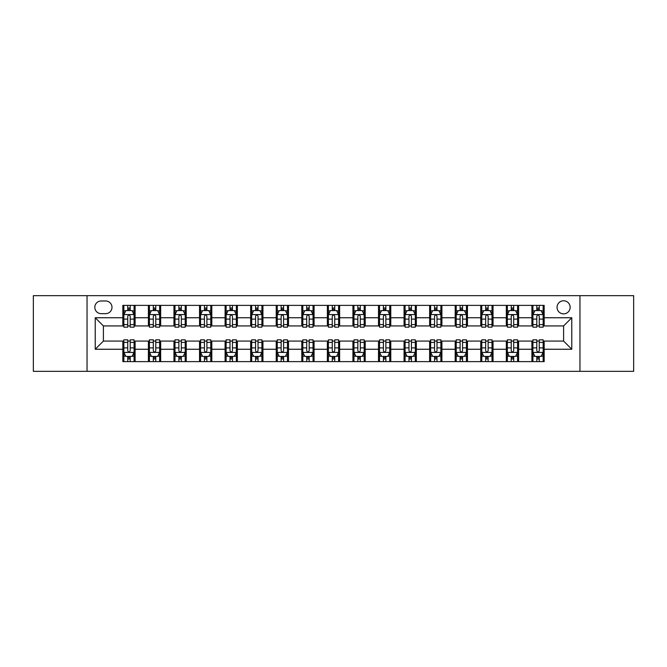 <?xml version="1.0" encoding="UTF-8"?>
<svg xmlns="http://www.w3.org/2000/svg" width="667" height="667" viewBox="0 0 667 667"><rect width="100%" height="100%" fill="white"/><g stroke="black" fill="none" stroke-linecap="round" stroke-linejoin="round"><path stroke-width="1" d="M563.598 300.775A6.545 6.545 0 0 0 557.053 307.32A6.545 6.545 0 0 0 563.598 313.865A6.545 6.545 0 0 0 570.143 307.32A6.545 6.545 0 0 0 563.598 300.775M579.957 371.336L633.65 371.336L633.65 295.664L579.957 295.664L579.957 371.336L87.044 371.336L87.044 295.664L33.35 295.664L33.35 371.336L87.044 371.336M101.151 313.657L105.653 313.657A6.337 6.337 0 0 0 111.989 307.32A6.337 6.337 0 0 0 105.653 300.975L101.151 300.975A6.337 6.337 0 0 0 94.814 307.32A6.337 6.337 0 0 0 101.151 313.657M579.957 295.664L87.044 295.664M122.836 349.25L95.223 349.25L95.223 317.75L122.836 317.75L122.836 325.93L103.402 325.93L103.402 341.07L122.836 341.07L122.836 361.622L544.164 361.622L544.164 341.07L563.598 341.07L563.598 325.93L544.164 325.93L544.164 317.75L571.777 317.75L571.777 349.25L544.164 349.25M544.164 317.75L544.164 305.378L122.836 305.378L122.836 317.75M531.899 305.378L531.899 325.93L532.916 325.93M536.802 325.93L539.261 325.93M543.146 325.93L544.164 325.93M531.899 325.93L517.575 325.93M506.328 305.378L506.328 325.93L507.354 325.93M511.239 325.93L513.69 325.93M506.328 325.93L492.013 325.93M480.765 305.378L480.765 325.93L481.782 325.93M485.668 325.93L488.127 325.93M480.765 325.93L466.441 325.93M455.194 305.378L455.194 325.93L456.22 325.93M460.105 325.93L462.556 325.93M455.194 325.93L440.879 325.93M429.631 305.378L429.631 325.93L430.649 325.93M434.542 325.93L436.993 325.93M429.631 325.93L415.316 325.93M404.06 305.378L404.06 325.93L405.086 325.93M408.971 325.93L411.431 325.93M404.06 325.93L389.745 325.93M378.497 305.378L378.497 325.93L379.523 325.93M383.408 325.93L385.86 325.93M378.497 325.93L364.182 325.93M352.926 305.378L352.926 325.93L353.952 325.93M357.837 325.93L360.297 325.93M352.926 325.93L338.611 325.93M327.364 305.378L327.364 325.93L328.389 325.93M332.274 325.93L334.726 325.93M327.364 325.93L313.048 325.93M301.801 305.378L301.801 325.93L302.818 325.93M306.703 325.93L309.163 325.93M301.801 325.93L287.477 325.93M276.23 305.378L276.23 325.93L277.255 325.93M281.14 325.93L283.592 325.93M276.23 325.93L261.914 325.93M250.667 305.378L250.667 325.93L251.684 325.93M255.569 325.93L258.029 325.93M250.667 325.93L236.351 325.93M225.096 305.378L225.096 325.93L226.121 325.93M230.007 325.93L232.458 325.93M225.096 325.93L210.78 325.93M199.533 305.378L199.533 325.93L200.559 325.93M204.444 325.93L206.895 325.93M199.533 325.93L185.218 325.93M173.962 305.378L173.962 325.93L174.987 325.93M178.873 325.93L181.332 325.93M173.962 325.93L159.646 325.93M148.399 305.378L148.399 325.93L149.425 325.93M153.31 325.93L155.761 325.93M148.399 325.93L134.084 325.93M122.836 325.93L123.854 325.93M127.739 325.93L130.198 325.93M122.836 341.07L123.854 341.07M127.739 341.07L130.198 341.07M134.084 341.07L135.101 341.07L135.101 361.622M149.425 341.07L135.101 341.07M153.31 341.07L155.761 341.07M159.646 341.07L160.672 341.07L160.672 361.622M174.987 341.07L160.672 341.07M178.873 341.07L181.332 341.07M185.218 341.07L186.235 341.07L186.235 361.622M200.559 341.07L186.235 341.07M204.444 341.07L206.895 341.07M210.78 341.07L211.806 341.07L211.806 361.622M226.121 341.07L211.806 341.07M230.007 341.07L232.458 341.07M236.351 341.07L237.369 341.07L237.369 361.622M251.684 341.07L237.369 341.07M255.569 341.07L258.029 341.07M261.914 341.07L262.94 341.07L262.94 361.622M277.255 341.07L262.94 341.07M281.14 341.07L283.592 341.07M287.477 341.07L288.503 341.07L288.503 361.622M302.818 341.07L288.503 341.07M306.703 341.07L309.163 341.07M313.048 341.07L314.074 341.07L314.074 361.622M328.389 341.07L314.074 341.07M332.274 341.07L334.726 341.07M338.611 341.07L339.636 341.07L339.636 361.622M353.952 341.07L339.636 341.07M357.837 341.07L360.297 341.07M364.182 341.07L365.199 341.07L365.199 361.622M379.523 341.07L365.199 341.07M383.408 341.07L385.86 341.07M389.745 341.07L390.77 341.07L390.77 361.622M405.086 341.07L390.77 341.07M408.971 341.07L411.431 341.07M415.316 341.07L416.333 341.07L416.333 361.622M430.649 341.07L416.333 341.07M434.542 341.07L436.993 341.07M440.879 341.07L441.904 341.07L441.904 361.622M456.22 341.07L441.904 341.07M460.105 341.07L462.556 341.07M466.441 341.07L467.467 341.07L467.467 361.622M481.782 341.07L467.467 341.07M485.668 341.07L488.127 341.07M492.013 341.07L493.038 341.07L493.038 361.622M507.354 341.07L493.038 341.07M511.239 341.07L513.69 341.07M517.575 341.07L518.601 341.07L518.601 361.622M532.916 341.07L518.601 341.07M536.802 341.07L539.261 341.07M543.146 341.07L544.164 341.07M135.101 305.378L135.101 325.93M122.836 310.488L123.854 310.488M127.739 310.488L130.198 310.488M134.084 310.488L135.101 310.488M122.836 356.512L123.854 356.512M127.739 356.512L130.198 356.512M134.084 356.512L135.101 356.512M148.399 341.07L148.399 361.622M160.672 305.378L160.672 325.93M148.399 310.488L149.425 310.488M153.31 310.488L155.761 310.488M159.646 310.488L160.672 310.488M148.399 356.512L149.425 356.512M153.31 356.512L155.761 356.512M159.646 356.512L160.672 356.512M173.962 341.07L173.962 361.622M173.962 356.512L174.987 356.512M178.873 356.512L181.332 356.512M185.218 356.512L186.235 356.512M186.235 305.378L186.235 325.93M173.962 310.488L174.987 310.488M178.873 310.488L181.332 310.488M185.218 310.488L186.235 310.488M199.533 341.07L199.533 361.622M199.533 356.512L200.559 356.512M204.444 356.512L206.895 356.512M210.78 356.512L211.806 356.512M211.806 305.378L211.806 325.93M199.533 310.488L200.559 310.488M204.444 310.488L206.895 310.488M210.78 310.488L211.806 310.488M225.096 341.07L225.096 361.622M225.096 356.512L226.121 356.512M230.007 356.512L232.458 356.512M236.351 356.512L237.369 356.512M237.369 305.378L237.369 325.93M225.096 310.488L226.121 310.488M230.007 310.488L232.458 310.488M236.351 310.488L237.369 310.488M250.667 341.07L250.667 361.622M250.667 356.512L251.684 356.512M255.569 356.512L258.029 356.512M261.914 356.512L262.94 356.512M262.94 305.378L262.94 325.93M250.667 310.488L251.684 310.488M255.569 310.488L258.029 310.488M261.914 310.488L262.94 310.488M276.23 341.07L276.23 361.622M276.23 356.512L277.255 356.512M281.14 356.512L283.592 356.512M287.477 356.512L288.503 356.512M288.503 305.378L288.503 325.93M276.23 310.488L277.255 310.488M281.14 310.488L283.592 310.488M287.477 310.488L288.503 310.488M301.801 341.07L301.801 361.622M301.801 356.512L302.818 356.512M306.703 356.512L309.163 356.512M313.048 356.512L314.074 356.512M314.074 305.378L314.074 325.93M301.801 310.488L302.818 310.488M306.703 310.488L309.163 310.488M313.048 310.488L314.074 310.488M327.364 341.07L327.364 361.622M327.364 356.512L328.389 356.512M332.274 356.512L334.726 356.512M338.611 356.512L339.636 356.512M339.636 305.378L339.636 325.93M327.364 310.488L328.389 310.488M332.274 310.488L334.726 310.488M338.611 310.488L339.636 310.488M352.926 341.07L352.926 361.622M352.926 356.512L353.952 356.512M357.837 356.512L360.297 356.512M364.182 356.512L365.199 356.512M365.199 305.378L365.199 325.93M352.926 310.488L353.952 310.488M357.837 310.488L360.297 310.488M364.182 310.488L365.199 310.488M378.497 341.07L378.497 361.622M378.497 356.512L379.523 356.512M383.408 356.512L385.86 356.512M389.745 356.512L390.77 356.512M390.77 305.378L390.77 325.93M378.497 310.488L379.523 310.488M383.408 310.488L385.86 310.488M389.745 310.488L390.77 310.488M404.06 341.07L404.06 361.622M404.06 356.512L405.086 356.512M408.971 356.512L411.431 356.512M415.316 356.512L416.333 356.512M416.333 305.378L416.333 325.93M404.06 310.488L405.086 310.488M408.971 310.488L411.431 310.488M415.316 310.488L416.333 310.488M429.631 341.07L429.631 361.622M429.631 356.512L430.649 356.512M434.542 356.512L436.993 356.512M440.879 356.512L441.904 356.512M441.904 305.378L441.904 325.93M429.631 310.488L430.649 310.488M434.542 310.488L436.993 310.488M440.879 310.488L441.904 310.488M455.194 341.07L455.194 361.622M455.194 356.512L456.22 356.512M460.105 356.512L462.556 356.512M466.441 356.512L467.467 356.512M467.467 305.378L467.467 325.93M455.194 310.488L456.22 310.488M460.105 310.488L462.556 310.488M466.441 310.488L467.467 310.488M480.765 341.07L480.765 361.622M480.765 356.512L481.782 356.512M485.668 356.512L488.127 356.512M492.013 356.512L493.038 356.512M493.038 305.378L493.038 325.93M480.765 310.488L481.782 310.488M485.668 310.488L488.127 310.488M492.013 310.488L493.038 310.488M506.328 341.07L506.328 361.622M506.328 356.512L507.354 356.512M511.239 356.512L513.69 356.512M517.575 356.512L518.601 356.512M518.601 305.378L518.601 325.93M506.328 310.488L507.354 310.488M511.239 310.488L513.69 310.488M517.575 310.488L518.601 310.488M531.899 341.07L531.899 361.622M531.899 356.512L532.916 356.512M536.802 356.512L539.261 356.512M543.146 356.512L544.164 356.512M531.899 310.488L532.916 310.488M536.802 310.488L539.261 310.488M543.146 310.488L544.164 310.488M103.402 325.93L95.223 317.75M103.402 341.07L95.223 349.25M571.777 317.75L563.598 325.93M571.777 349.25L563.598 341.07M130.198 308.037L127.739 308.037M134.084 324.596L130.198 324.596L130.198 327.163L134.084 327.163L134.084 314.682L132.033 310.589L125.905 310.589L123.854 314.682L123.854 327.163L127.739 327.163L127.739 324.596L123.854 324.596M123.854 314.682L123.854 305.378M134.084 314.682L134.084 305.378M127.739 310.589L127.739 305.378M130.198 305.378L130.198 310.589M130.198 324.596L130.198 316.216C129.381 314.641 128.564 314.641 127.739 316.216L127.739 324.596M127.739 358.963L130.198 358.963M123.854 342.404L127.739 342.404L127.739 339.837L123.854 339.837L123.854 352.318L125.905 356.411L132.033 356.411L134.084 352.318L134.084 339.837L130.198 339.837L130.198 342.404L134.084 342.404M134.084 352.318L134.084 361.622M123.854 352.318L123.854 361.622M130.198 356.411L130.198 361.622M127.739 361.622L127.739 356.411M127.739 342.404L127.739 350.784C128.556 352.359 129.373 352.359 130.198 350.784L130.198 342.404M155.761 308.037L153.31 308.037M159.646 324.596L155.761 324.596L155.761 327.163L159.646 327.163L159.646 314.682L157.604 310.589L151.467 310.589L149.425 314.682L149.425 327.163L153.31 327.163L153.31 324.596L149.425 324.596M149.425 314.682L149.425 305.378M159.646 314.682L159.646 305.378M153.31 310.589L153.31 305.378M155.761 305.378L155.761 310.589M155.761 324.596L155.761 316.216C154.944 314.641 154.127 314.641 153.31 316.216L153.31 324.596M181.332 308.037L178.873 308.037M185.218 324.596L181.332 324.596L181.332 327.163L185.218 327.163L185.218 314.682L183.167 310.589L177.03 310.589L174.987 314.682L174.987 327.163L178.873 327.163L178.873 324.596L174.987 324.596M174.987 314.682L174.987 305.378M185.218 314.682L185.218 305.378M178.873 310.589L178.873 305.378M181.332 305.378L181.332 310.589M181.332 324.596L181.332 316.216C180.515 314.641 179.69 314.641 178.873 316.216L178.873 324.596M206.895 308.037L204.444 308.037M210.78 324.596L206.895 324.596L206.895 327.163L210.78 327.163L210.78 314.682L208.738 310.589L202.601 310.589L200.559 314.682L200.559 327.163L204.444 327.163L204.444 324.596L200.559 324.596M200.559 314.682L200.559 305.378M210.78 314.682L210.78 305.378M204.444 310.589L204.444 305.378M206.895 305.378L206.895 310.589M206.895 324.596L206.895 316.216C206.078 314.641 205.261 314.641 204.444 316.216L204.444 324.596M153.31 358.963L155.761 358.963M149.425 342.404L153.31 342.404L153.31 339.837L149.425 339.837L149.425 352.318L151.467 356.411L157.604 356.411L159.646 352.318L159.646 339.837L155.761 339.837L155.761 342.404L159.646 342.404M159.646 352.318L159.646 361.622M149.425 352.318L149.425 361.622M155.761 356.411L155.761 361.622M153.31 361.622L153.31 356.411M153.31 342.404L153.31 350.784C154.127 352.359 154.944 352.359 155.761 350.784L155.761 342.404M178.873 358.963L181.332 358.963M174.987 342.404L178.873 342.404L178.873 339.837L174.987 339.837L174.987 352.318L177.03 356.411L183.167 356.411L185.218 352.318L185.218 339.837L181.332 339.837L181.332 342.404L185.218 342.404M185.218 352.318L185.218 361.622M174.987 352.318L174.987 361.622M181.332 356.411L181.332 361.622M178.873 361.622L178.873 356.411M178.873 342.404L178.873 350.784C179.69 352.359 180.507 352.359 181.332 350.784L181.332 342.404M204.444 358.963L206.895 358.963M200.559 342.404L204.444 342.404L204.444 339.837L200.559 339.837L200.559 352.318L202.601 356.411L208.738 356.411L210.78 352.318L210.78 339.837L206.895 339.837L206.895 342.404L210.78 342.404M210.78 352.318L210.78 361.622M200.559 352.318L200.559 361.622M206.895 356.411L206.895 361.622M204.444 361.622L204.444 356.411M204.444 342.404L204.444 350.784C205.261 352.359 206.078 352.359 206.895 350.784L206.895 342.404M232.458 308.037L230.007 308.037M236.351 324.596L232.458 324.596L232.458 327.163L236.351 327.163L236.351 314.682L234.3 310.589L228.164 310.589L226.121 314.682L226.121 327.163L230.007 327.163L230.007 324.596L226.121 324.596M226.121 314.682L226.121 305.378M236.351 314.682L236.351 305.378M230.007 310.589L230.007 305.378M232.458 305.378L232.458 310.589M232.458 324.596L232.458 316.216C231.641 314.641 230.824 314.641 230.007 316.216L230.007 324.596M230.007 358.963L232.458 358.963M226.121 342.404L230.007 342.404L230.007 339.837L226.121 339.837L226.121 352.318L228.164 356.411L234.3 356.411L236.351 352.318L236.351 339.837L232.458 339.837L232.458 342.404L236.351 342.404M236.351 352.318L236.351 361.622M226.121 352.318L226.121 361.622M232.458 356.411L232.458 361.622M230.007 361.622L230.007 356.411M230.007 342.404L230.007 350.784C230.824 352.359 231.641 352.359 232.458 350.784L232.458 342.404M258.029 308.037L255.569 308.037M261.914 324.596L258.029 324.596L258.029 327.163L261.914 327.163L261.914 314.682L259.872 310.589L253.735 310.589L251.684 314.682L251.684 327.163L255.569 327.163L255.569 324.596L251.684 324.596M251.684 314.682L251.684 305.378M261.914 314.682L261.914 305.378M255.569 310.589L255.569 305.378M258.029 305.378L258.029 310.589M258.029 324.596L258.029 316.216C257.212 314.641 256.395 314.641 255.569 316.216L255.569 324.596M283.592 308.037L281.14 308.037M287.477 324.596L283.592 324.596L283.592 327.163L287.477 327.163L287.477 314.682L285.434 310.589L279.298 310.589L277.255 314.682L277.255 327.163L281.14 327.163L281.14 324.596L277.255 324.596M277.255 314.682L277.255 305.378M287.477 314.682L287.477 305.378M281.14 310.589L281.14 305.378M283.592 305.378L283.592 310.589M283.592 324.596L283.592 316.216C282.775 314.641 281.958 314.641 281.14 316.216L281.14 324.596M309.163 308.037L306.703 308.037M313.048 324.596L309.163 324.596L309.163 327.163L313.048 327.163L313.048 314.682L311.005 310.589L304.869 310.589L302.818 314.682L302.818 327.163L306.703 327.163L306.703 324.596L302.818 324.596M302.818 314.682L302.818 305.378M313.048 314.682L313.048 305.378M306.703 310.589L306.703 305.378M309.163 305.378L309.163 310.589M309.163 324.596L309.163 316.216C308.346 314.641 307.529 314.641 306.703 316.216L306.703 324.596M334.726 308.037L332.274 308.037M338.611 324.596L334.726 324.596L334.726 327.163L338.611 327.163L338.611 314.682L336.568 310.589L330.432 310.589L328.389 314.682L328.389 327.163L332.274 327.163L332.274 324.596L328.389 324.596M328.389 314.682L328.389 305.378M338.611 314.682L338.611 305.378M332.274 310.589L332.274 305.378M334.726 305.378L334.726 310.589M334.726 324.596L334.726 316.216C333.909 314.641 333.091 314.641 332.274 316.216L332.274 324.596M360.297 308.037L357.837 308.037M364.182 324.596L360.297 324.596L360.297 327.163L364.182 327.163L364.182 314.682L362.131 310.589L355.995 310.589L353.952 314.682L353.952 327.163L357.837 327.163L357.837 324.596L353.952 324.596M353.952 314.682L353.952 305.378M364.182 314.682L364.182 305.378M357.837 310.589L357.837 305.378M360.297 305.378L360.297 310.589M360.297 324.596L360.297 316.216C359.48 314.641 358.663 314.641 357.837 316.216L357.837 324.596M255.569 358.963L258.029 358.963M251.684 342.404L255.569 342.404L255.569 339.837L251.684 339.837L251.684 352.318L253.735 356.411L259.872 356.411L261.914 352.318L261.914 339.837L258.029 339.837L258.029 342.404L261.914 342.404M261.914 352.318L261.914 361.622M251.684 352.318L251.684 361.622M258.029 356.411L258.029 361.622M255.569 361.622L255.569 356.411M255.569 342.404L255.569 350.784C256.386 352.359 257.212 352.359 258.029 350.784L258.029 342.404M281.14 358.963L283.592 358.963M277.255 342.404L281.14 342.404L281.14 339.837L277.255 339.837L277.255 352.318L279.298 356.411L285.434 356.411L287.477 352.318L287.477 339.837L283.592 339.837L283.592 342.404L287.477 342.404M287.477 352.318L287.477 361.622M277.255 352.318L277.255 361.622M283.592 356.411L283.592 361.622M281.14 361.622L281.14 356.411M281.14 342.404L281.14 350.784C281.958 352.359 282.775 352.359 283.592 350.784L283.592 342.404M306.703 358.963L309.163 358.963M302.818 342.404L306.703 342.404L306.703 339.837L302.818 339.837L302.818 352.318L304.869 356.411L311.005 356.411L313.048 352.318L313.048 339.837L309.163 339.837L309.163 342.404L313.048 342.404M313.048 352.318L313.048 361.622M302.818 352.318L302.818 361.622M309.163 356.411L309.163 361.622M306.703 361.622L306.703 356.411M306.703 342.404L306.703 350.784C307.52 352.359 308.337 352.359 309.163 350.784L309.163 342.404M332.274 358.963L334.726 358.963M328.389 342.404L332.274 342.404L332.274 339.837L328.389 339.837L328.389 352.318L330.432 356.411L336.568 356.411L338.611 352.318L338.611 339.837L334.726 339.837L334.726 342.404L338.611 342.404M338.611 352.318L338.611 361.622M328.389 352.318L328.389 361.622M334.726 356.411L334.726 361.622M332.274 361.622L332.274 356.411M332.274 342.404L332.274 350.784C333.091 352.359 333.909 352.359 334.726 350.784L334.726 342.404M357.837 358.963L360.297 358.963M353.952 342.404L357.837 342.404L357.837 339.837L353.952 339.837L353.952 352.318L355.995 356.411L362.131 356.411L364.182 352.318L364.182 339.837L360.297 339.837L360.297 342.404L364.182 342.404M364.182 352.318L364.182 361.622M353.952 352.318L353.952 361.622M360.297 356.411L360.297 361.622M357.837 361.622L357.837 356.411M357.837 342.404L357.837 350.784C358.654 352.359 359.471 352.359 360.297 350.784L360.297 342.404M385.86 308.037L383.408 308.037M389.745 324.596L385.86 324.596L385.86 327.163L389.745 327.163L389.745 314.682L387.702 310.589L381.566 310.589L379.523 314.682L379.523 327.163L383.408 327.163L383.408 324.596L379.523 324.596M379.523 314.682L379.523 305.378M389.745 314.682L389.745 305.378M383.408 310.589L383.408 305.378M385.86 305.378L385.86 310.589M385.86 324.596L385.86 316.216C385.042 314.641 384.225 314.641 383.408 316.216L383.408 324.596M383.408 358.963L385.86 358.963M379.523 342.404L383.408 342.404L383.408 339.837L379.523 339.837L379.523 352.318L381.566 356.411L387.702 356.411L389.745 352.318L389.745 339.837L385.86 339.837L385.86 342.404L389.745 342.404M389.745 352.318L389.745 361.622M379.523 352.318L379.523 361.622M385.86 356.411L385.86 361.622M383.408 361.622L383.408 356.411M383.408 342.404L383.408 350.784C384.225 352.359 385.042 352.359 385.86 350.784L385.86 342.404M411.431 308.037L408.971 308.037M415.316 324.596L411.431 324.596L411.431 327.163L415.316 327.163L415.316 314.682L413.265 310.589L407.128 310.589L405.086 314.682L405.086 327.163L408.971 327.163L408.971 324.596L405.086 324.596M405.086 314.682L405.086 305.378M415.316 314.682L415.316 305.378M408.971 310.589L408.971 305.378M411.431 305.378L411.431 310.589M411.431 324.596L411.431 316.216C410.614 314.641 409.788 314.641 408.971 316.216L408.971 324.596M408.971 358.963L411.431 358.963M405.086 342.404L408.971 342.404L408.971 339.837L405.086 339.837L405.086 352.318L407.128 356.411L413.265 356.411L415.316 352.318L415.316 339.837L411.431 339.837L411.431 342.404L415.316 342.404M415.316 352.318L415.316 361.622M405.086 352.318L405.086 361.622M411.431 356.411L411.431 361.622M408.971 361.622L408.971 356.411M408.971 342.404L408.971 350.784C409.788 352.359 410.605 352.359 411.431 350.784L411.431 342.404M436.993 308.037L434.542 308.037M440.879 324.596L436.993 324.596L436.993 327.163L440.879 327.163L440.879 314.682L438.836 310.589L432.7 310.589L430.649 314.682L430.649 327.163L434.542 327.163L434.542 324.596L430.649 324.596M430.649 314.682L430.649 305.378M440.879 314.682L440.879 305.378M434.542 310.589L434.542 305.378M436.993 305.378L436.993 310.589M436.993 324.596L436.993 316.216C436.176 314.641 435.359 314.641 434.542 316.216L434.542 324.596M434.542 358.963L436.993 358.963M430.649 342.404L434.542 342.404L434.542 339.837L430.649 339.837L430.649 352.318L432.7 356.411L438.836 356.411L440.879 352.318L440.879 339.837L436.993 339.837L436.993 342.404L440.879 342.404M440.879 352.318L440.879 361.622M430.649 352.318L430.649 361.622M436.993 356.411L436.993 361.622M434.542 361.622L434.542 356.411M434.542 342.404L434.542 350.784C435.359 352.359 436.176 352.359 436.993 350.784L436.993 342.404M462.556 308.037L460.105 308.037M466.441 324.596L462.556 324.596L462.556 327.163L466.441 327.163L466.441 314.682L464.399 310.589L458.262 310.589L456.22 314.682L456.22 327.163L460.105 327.163L460.105 324.596L456.22 324.596M456.22 314.682L456.22 305.378M466.441 314.682L466.441 305.378M460.105 310.589L460.105 305.378M462.556 305.378L462.556 310.589M462.556 324.596L462.556 316.216C461.739 314.641 460.922 314.641 460.105 316.216L460.105 324.596M460.105 358.963L462.556 358.963M456.22 342.404L460.105 342.404L460.105 339.837L456.22 339.837L456.22 352.318L458.262 356.411L464.399 356.411L466.441 352.318L466.441 339.837L462.556 339.837L462.556 342.404L466.441 342.404M466.441 352.318L466.441 361.622M456.22 352.318L456.22 361.622M462.556 356.411L462.556 361.622M460.105 361.622L460.105 356.411M460.105 342.404L460.105 350.784C460.922 352.359 461.739 352.359 462.556 350.784L462.556 342.404M488.127 308.037L485.668 308.037M492.013 324.596L488.127 324.596L488.127 327.163L492.013 327.163L492.013 314.682L489.97 310.589L483.833 310.589L481.782 314.682L481.782 327.163L485.668 327.163L485.668 324.596L481.782 324.596M481.782 314.682L481.782 305.378M492.013 314.682L492.013 305.378M485.668 310.589L485.668 305.378M488.127 305.378L488.127 310.589M488.127 324.596L488.127 316.216C487.31 314.641 486.493 314.641 485.668 316.216L485.668 324.596M485.668 358.963L488.127 358.963M481.782 342.404L485.668 342.404L485.668 339.837L481.782 339.837L481.782 352.318L483.833 356.411L489.97 356.411L492.013 352.318L492.013 339.837L488.127 339.837L488.127 342.404L492.013 342.404M492.013 352.318L492.013 361.622M481.782 352.318L481.782 361.622M488.127 356.411L488.127 361.622M485.668 361.622L485.668 356.411M485.668 342.404L485.668 350.784C486.485 352.359 487.31 352.359 488.127 350.784L488.127 342.404M513.69 308.037L511.239 308.037M517.575 324.596L513.69 324.596L513.69 327.163L517.575 327.163L517.575 314.682L515.533 310.589L509.396 310.589L507.354 314.682L507.354 327.163L511.239 327.163L511.239 324.596L507.354 324.596M507.354 314.682L507.354 305.378M517.575 314.682L517.575 305.378M511.239 310.589L511.239 305.378M513.69 305.378L513.69 310.589M513.69 324.596L513.69 316.216C512.873 314.641 512.056 314.641 511.239 316.216L511.239 324.596M511.239 358.963L513.69 358.963M507.354 342.404L511.239 342.404L511.239 339.837L507.354 339.837L507.354 352.318L509.396 356.411L515.533 356.411L517.575 352.318L517.575 339.837L513.69 339.837L513.69 342.404L517.575 342.404M517.575 352.318L517.575 361.622M507.354 352.318L507.354 361.622M513.69 356.411L513.69 361.622M511.239 361.622L511.239 356.411M511.239 342.404L511.239 350.784C512.056 352.359 512.873 352.359 513.69 350.784L513.69 342.404M539.261 308.037L536.802 308.037M543.146 324.596L539.261 324.596L539.261 327.163L543.146 327.163L543.146 314.682L541.095 310.589L534.967 310.589L532.916 314.682L532.916 327.163L536.802 327.163L536.802 324.596L532.916 324.596M532.916 314.682L532.916 305.378M543.146 314.682L543.146 305.378M536.802 310.589L536.802 305.378M539.261 305.378L539.261 310.589M539.261 324.596L539.261 316.216C538.444 314.641 537.627 314.641 536.802 316.216L536.802 324.596M536.802 358.963L539.261 358.963M532.916 342.404L536.802 342.404L536.802 339.837L532.916 339.837L532.916 352.318L534.967 356.411L541.095 356.411L543.146 352.318L543.146 339.837L539.261 339.837L539.261 342.404L543.146 342.404M543.146 352.318L543.146 361.622M532.916 352.318L532.916 361.622M539.261 356.411L539.261 361.622M536.802 361.622L536.802 356.411M536.802 342.404L536.802 350.784C537.619 352.359 538.436 352.359 539.261 350.784L539.261 342.404M148.399 349.25L135.101 349.25M148.399 317.75L135.101 317.75M173.962 317.75L160.672 317.75M173.962 349.25L160.672 349.25M199.533 317.75L186.235 317.75M199.533 349.25L186.235 349.25M225.096 317.75L211.806 317.75M225.096 349.25L211.806 349.25M250.667 317.75L237.369 317.75M250.667 349.25L237.369 349.25M276.23 317.75L262.94 317.75M276.23 349.25L262.94 349.25M301.801 317.75L288.503 317.75M301.801 349.25L288.503 349.25M327.364 317.75L314.074 317.75M327.364 349.25L314.074 349.25M352.926 317.75L339.636 317.75M352.926 349.25L339.636 349.25M378.497 317.75L365.199 317.75M378.497 349.25L365.199 349.25M404.06 317.75L390.77 317.75M404.06 349.25L390.77 349.25M429.631 317.75L416.333 317.75M429.631 349.25L416.333 349.25M455.194 317.75L441.904 317.75M455.194 349.25L441.904 349.25M480.765 317.75L467.467 317.75M480.765 349.25L467.467 349.25M506.328 317.75L493.038 317.75M506.328 349.25L493.038 349.25M531.899 317.75L518.601 317.75M531.899 349.25L518.601 349.25M134.034 314.582L123.904 314.582M123.854 310.839L125.78 310.839M132.158 310.839L134.084 310.839M127.739 319.109L123.854 319.109M134.084 319.109L130.198 319.109M130.198 309.338L127.739 309.338M123.904 352.418L134.034 352.418M134.084 356.161L132.158 356.161M125.78 356.161L123.854 356.161M130.198 347.891L134.084 347.891M123.854 347.891L127.739 347.891M127.739 357.662L130.198 357.662M159.596 314.582L149.475 314.582M149.425 310.839L151.342 310.839M157.729 310.839L159.646 310.839M153.31 319.109L149.425 319.109M159.646 319.109L155.761 319.109M155.761 309.338L153.31 309.338M185.168 314.582L175.037 314.582M174.987 310.839L176.913 310.839M183.292 310.839L185.218 310.839M178.873 319.109L174.987 319.109M185.218 319.109L181.332 319.109M181.332 309.338L178.873 309.338M210.73 314.582L200.609 314.582M200.559 310.839L202.476 310.839M208.854 310.839L210.78 310.839M204.444 319.109L200.559 319.109M210.78 319.109L206.895 319.109M206.895 309.338L204.444 309.338M149.475 352.418L159.596 352.418M159.646 356.161L157.729 356.161M151.342 356.161L149.425 356.161M155.761 347.891L159.646 347.891M149.425 347.891L153.31 347.891M153.31 357.662L155.761 357.662M175.037 352.418L185.168 352.418M185.218 356.161L183.292 356.161M176.913 356.161L174.987 356.161M181.332 347.891L185.218 347.891M174.987 347.891L178.873 347.891M178.873 357.662L181.332 357.662M200.609 352.418L210.73 352.418M210.78 356.161L208.854 356.161M202.476 356.161L200.559 356.161M206.895 347.891L210.78 347.891M200.559 347.891L204.444 347.891M204.444 357.662L206.895 357.662M236.293 314.582L226.171 314.582M226.121 310.839L228.047 310.839M234.425 310.839L236.351 310.839M230.007 319.109L226.121 319.109M236.351 319.109L232.458 319.109M232.458 309.338L230.007 309.338M226.171 352.418L236.293 352.418M236.351 356.161L234.425 356.161M228.047 356.161L226.121 356.161M232.458 347.891L236.351 347.891M226.121 347.891L230.007 347.891M230.007 357.662L232.458 357.662M261.864 314.582L251.742 314.582M251.684 310.839L253.61 310.839M259.988 310.839L261.914 310.839M255.569 319.109L251.684 319.109M261.914 319.109L258.029 319.109M258.029 309.338L255.569 309.338M287.427 314.582L277.305 314.582M277.255 310.839L279.173 310.839M285.559 310.839L287.477 310.839M281.14 319.109L277.255 319.109M287.477 319.109L283.592 319.109M283.592 309.338L281.14 309.338M312.998 314.582L302.868 314.582M302.818 310.839L304.744 310.839M311.122 310.839L313.048 310.839M306.703 319.109L302.818 319.109M313.048 319.109L309.163 319.109M309.163 309.338L306.703 309.338M338.561 314.582L328.439 314.582M328.389 310.839L330.307 310.839M336.693 310.839L338.611 310.839M332.274 319.109L328.389 319.109M338.611 319.109L334.726 319.109M334.726 309.338L332.274 309.338M364.132 314.582L354.002 314.582M353.952 310.839L355.878 310.839M362.256 310.839L364.182 310.839M357.837 319.109L353.952 319.109M364.182 319.109L360.297 319.109M360.297 309.338L357.837 309.338M251.742 352.418L261.864 352.418M261.914 356.161L259.988 356.161M253.61 356.161L251.684 356.161M258.029 347.891L261.914 347.891M251.684 347.891L255.569 347.891M255.569 357.662L258.029 357.662M277.305 352.418L287.427 352.418M287.477 356.161L285.559 356.161M279.173 356.161L277.255 356.161M283.592 347.891L287.477 347.891M277.255 347.891L281.14 347.891M281.14 357.662L283.592 357.662M302.868 352.418L312.998 352.418M313.048 356.161L311.122 356.161M304.744 356.161L302.818 356.161M309.163 347.891L313.048 347.891M302.818 347.891L306.703 347.891M306.703 357.662L309.163 357.662M328.439 352.418L338.561 352.418M338.611 356.161L336.693 356.161M330.307 356.161L328.389 356.161M334.726 347.891L338.611 347.891M328.389 347.891L332.274 347.891M332.274 357.662L334.726 357.662M354.002 352.418L364.132 352.418M364.182 356.161L362.256 356.161M355.878 356.161L353.952 356.161M360.297 347.891L364.182 347.891M353.952 347.891L357.837 347.891M357.837 357.662L360.297 357.662M389.695 314.582L379.573 314.582M379.523 310.839L381.441 310.839M387.827 310.839L389.745 310.839M383.408 319.109L379.523 319.109M389.745 319.109L385.86 319.109M385.86 309.338L383.408 309.338M379.573 352.418L389.695 352.418M389.745 356.161L387.827 356.161M381.441 356.161L379.523 356.161M385.86 347.891L389.745 347.891M379.523 347.891L383.408 347.891M383.408 357.662L385.86 357.662M415.258 314.582L405.136 314.582M405.086 310.839L407.012 310.839M413.39 310.839L415.316 310.839M408.971 319.109L405.086 319.109M415.316 319.109L411.431 319.109M411.431 309.338L408.971 309.338M405.136 352.418L415.258 352.418M415.316 356.161L413.39 356.161M407.012 356.161L405.086 356.161M411.431 347.891L415.316 347.891M405.086 347.891L408.971 347.891M408.971 357.662L411.431 357.662M440.829 314.582L430.707 314.582M430.649 310.839L432.575 310.839M438.953 310.839L440.879 310.839M434.542 319.109L430.649 319.109M440.879 319.109L436.993 319.109M436.993 309.338L434.542 309.338M430.707 352.418L440.829 352.418M440.879 356.161L438.953 356.161M432.575 356.161L430.649 356.161M436.993 347.891L440.879 347.891M430.649 347.891L434.542 347.891M434.542 357.662L436.993 357.662M466.391 314.582L456.27 314.582M456.22 310.839L458.146 310.839M464.524 310.839L466.441 310.839M460.105 319.109L456.22 319.109M466.441 319.109L462.556 319.109M462.556 309.338L460.105 309.338M456.27 352.418L466.391 352.418M466.441 356.161L464.524 356.161M458.146 356.161L456.22 356.161M462.556 347.891L466.441 347.891M456.22 347.891L460.105 347.891M460.105 357.662L462.556 357.662M491.963 314.582L481.832 314.582M481.782 310.839L483.708 310.839M490.087 310.839L492.013 310.839M485.668 319.109L481.782 319.109M492.013 319.109L488.127 319.109M488.127 309.338L485.668 309.338M481.832 352.418L491.963 352.418M492.013 356.161L490.087 356.161M483.708 356.161L481.782 356.161M488.127 347.891L492.013 347.891M481.782 347.891L485.668 347.891M485.668 357.662L488.127 357.662M517.525 314.582L507.404 314.582M507.354 310.839L509.271 310.839M515.658 310.839L517.575 310.839M511.239 319.109L507.354 319.109M517.575 319.109L513.69 319.109M513.69 309.338L511.239 309.338M507.404 352.418L517.525 352.418M517.575 356.161L515.658 356.161M509.271 356.161L507.354 356.161M513.69 347.891L517.575 347.891M507.354 347.891L511.239 347.891M511.239 357.662L513.69 357.662M543.096 314.582L532.966 314.582M532.916 310.839L534.842 310.839M541.22 310.839L543.146 310.839M536.802 319.109L532.916 319.109M543.146 319.109L539.261 319.109M539.261 309.338L536.802 309.338M532.966 352.418L543.096 352.418M543.146 356.161L541.22 356.161M534.842 356.161L532.916 356.161M539.261 347.891L543.146 347.891M532.916 347.891L536.802 347.891M536.802 357.662L539.261 357.662"/></g></svg>
